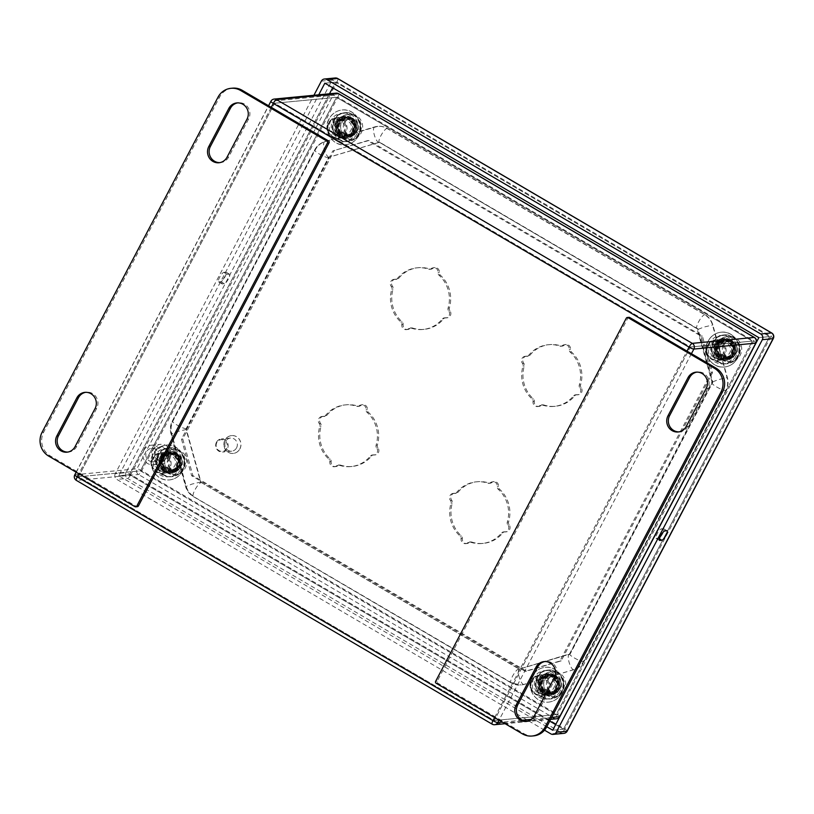 <?xml version="1.0" encoding="UTF-8"?>
<svg xmlns="http://www.w3.org/2000/svg" width="814" height="814" viewBox="0 0 814 814"><rect width="100%" height="100%" fill="white"/><g stroke="black" fill="none" stroke-linecap="round" stroke-linejoin="round"><path stroke-width="0.61" stroke-dasharray="4.07 3.05" d="M201.414 482.61L519.078 668.864A1.048 0.997 -95.5 0 0 519.831 668.955L569.719 654.181A1.048 0.997 -95.5 0 0 570.319 653.683L712.596 382.672A1.048 0.997 -95.5 0 0 712.677 381.878L698.137 329.334A1.048 0.997 -95.5 0 0 697.659 328.703L380.006 142.45A1.048 0.997 -95.5 0 0 379.243 142.358L329.355 157.133A1.048 0.997 -95.5 0 0 328.764 157.631L186.477 428.642A1.048 0.997 -95.5 0 0 186.396 429.436L200.936 481.98A1.048 0.997 -95.5 0 0 201.414 482.61L518.752 668.894A1.048 0.997 -95.5 0 0 519.515 668.986L569.393 654.212A1.048 0.997 -95.5 0 0 569.993 653.713L712.281 382.702A1.048 0.997 -95.5 0 0 712.362 381.908L697.822 329.365A1.048 0.997 -95.5 0 0 697.344 328.734L379.68 142.481A1.048 0.997 -95.5 0 0 378.917 142.389L329.039 157.163A1.048 0.997 -95.5 0 0 328.439 157.662L186.152 428.673A1.048 0.997 -95.5 0 0 186.07 429.466L200.61 482.01A1.048 0.997 -95.5 0 0 201.089 482.641A8.038 2.045 120.4 0 0 195.289 489.255A8.038 2.045 120.4 0 0 193.345 496.591A8.038 2.045 120.4 0 0 193.732 496.662L511.396 682.905A17.125 16.29 -95.5 0 0 520.868 685.022A17.125 16.29 -95.5 0 0 523.789 684.452L573.677 669.678A17.125 16.29 -95.5 0 0 583.404 661.579L725.691 390.567A17.125 16.29 -95.5 0 0 727.044 377.564L712.504 325.01A17.125 16.29 -95.5 0 0 704.7 314.713L387.037 128.47A17.125 16.29 -95.5 0 0 377.564 126.353A17.125 16.29 -95.5 0 0 374.644 126.923L324.755 141.697A17.125 16.29 -95.5 0 0 315.028 149.796L172.741 420.807A17.125 16.29 -95.5 0 0 171.388 433.821L185.928 486.365A17.125 16.29 -95.5 0 0 193.732 496.662L511.721 682.875A17.125 16.29 -95.5 0 0 521.184 684.991A17.125 16.29 -95.5 0 0 524.114 684.421L574.002 669.647A17.125 16.29 -95.5 0 0 583.73 661.548L726.007 390.537A17.125 16.29 -95.5 0 0 727.37 377.533L712.83 324.979A17.125 16.29 -95.5 0 0 705.026 314.682L387.362 128.439A17.125 16.29 -95.5 0 0 377.889 126.323A17.125 16.29 -95.5 0 0 374.959 126.892L325.081 141.667A17.125 16.29 -95.5 0 0 315.354 149.766L173.067 420.777A17.125 16.29 -95.5 0 0 171.713 433.791L186.253 486.334A17.125 16.29 -95.5 0 0 194.058 496.632M539.947 679.1A11.081 10.541 84.5 0 1 548.127 673.493A11.081 10.541 84.5 0 1 559.676 683.516A11.081 10.541 84.5 0 1 550.244 695.543A11.081 10.541 84.5 0 1 540.394 690.547A11.081 10.541 84.5 0 1 539.947 679.1M161.365 456.735A11.081 10.541 84.5 0 1 169.556 451.129A11.081 10.541 84.5 0 1 181.105 461.151A11.081 10.541 84.5 0 1 171.662 473.188A11.081 10.541 84.5 0 1 161.823 468.182A11.081 10.541 84.5 0 1 161.365 456.735M181.481 439.122L191.616 475.752L525.152 671.306L559.92 661.009L711.243 372.802L701.108 336.172L367.562 140.619L332.794 150.916L334.086 150.793L182.763 439L192.898 475.63L526.444 671.184L561.212 660.887L712.525 372.67L702.39 336.05L368.854 140.496L332.794 150.916L181.481 439.122L182.774 439M336.864 121.744A11.081 10.541 84.5 0 1 345.055 116.127A11.081 10.541 84.5 0 1 356.593 126.15A11.081 10.541 84.5 0 1 347.161 138.187A11.081 10.541 84.5 0 1 337.322 133.181A11.081 10.541 84.5 0 1 336.864 121.744M715.893 343.966A11.081 10.541 84.5 0 1 724.073 338.359A11.081 10.541 84.5 0 1 735.622 348.382A11.081 10.541 84.5 0 1 726.19 360.409A11.081 10.541 84.5 0 1 716.34 355.413A11.081 10.541 84.5 0 1 715.893 343.966M533.719 735.866A17.47 16.616 84.5 0 1 524.063 733.709L437.759 683.109A1.394 1.333 84.5 0 1 437.23 681.206L627.899 318.04A1.394 1.333 84.5 0 1 628.927 317.338M137.352 506.695A1.394 1.333 84.5 0 1 136.579 506.522L134.971 506.674M271.235 107.336L79.284 472.934L136.579 506.522M494.607 717.541L686.996 351.099M714.6 344.088A11.081 10.541 -95.5 0 0 715.058 355.535A11.081 10.541 -95.5 0 0 724.908 360.541A11.081 10.541 -95.5 0 0 734.34 348.504A11.081 10.541 -95.5 0 0 722.791 338.482A11.081 10.541 -95.5 0 0 714.6 344.088M335.582 121.866A11.081 10.541 -95.5 0 0 336.029 133.303A11.081 10.541 -95.5 0 0 345.879 138.309A11.081 10.541 -95.5 0 0 355.311 126.282A11.081 10.541 -95.5 0 0 343.762 116.249A11.081 10.541 -95.5 0 0 335.582 121.866M191.616 475.752L192.898 475.63L191.616 475.752M525.152 671.306L526.444 671.184M559.92 661.009L561.212 660.887M711.243 372.792L712.525 372.67L711.243 372.792M701.108 336.172L702.39 336.05L701.108 336.172M367.562 140.619L368.854 140.496M160.083 456.868A11.081 10.541 -95.5 0 0 160.531 468.304A11.081 10.541 -95.5 0 0 170.38 473.31A11.081 10.541 -95.5 0 0 179.813 461.273A11.081 10.541 -95.5 0 0 168.264 451.251A11.081 10.541 -95.5 0 0 160.083 456.868M538.654 679.222A11.081 10.541 -95.5 0 0 539.112 690.669A11.081 10.541 -95.5 0 0 548.951 695.665A11.081 10.541 -95.5 0 0 558.384 683.638A11.081 10.541 -95.5 0 0 546.845 673.616A11.081 10.541 -95.5 0 0 538.654 679.222M143.925 450.193A9.788 9.31 84.5 0 1 159.859 449.654A9.788 9.31 84.5 0 1 153.022 464.713A9.788 9.31 84.5 0 1 143.925 450.193M169.709 458.852A9.788 9.31 84.5 0 1 153.785 459.391A9.788 9.31 84.5 0 1 153.388 449.287A9.788 9.31 -95.5 0 1 169.312 448.748A9.788 9.31 -95.5 0 1 169.709 458.852M155.423 450.478A7.336 6.98 -95.5 0 0 158.191 460.47A7.336 6.98 -95.5 0 0 167.674 457.661A7.336 6.98 -95.5 0 0 164.906 447.669A7.336 6.98 -95.5 0 0 155.423 450.478M166.87 457.336A6.644 6.319 -95.5 0 0 160.704 447.476A6.644 6.319 -95.5 0 0 156.064 457.702A6.644 6.319 -95.5 0 0 166.87 457.336M157.682 458.221A6.644 6.319 84.5 0 1 146.876 458.577A6.644 6.319 84.5 0 1 151.506 448.361A6.644 6.319 84.5 0 1 157.682 458.221M219.749 162.637A10.918 10.389 -95.5 0 0 220.563 162.597A10.918 10.389 -95.5 0 0 228.632 157.061L248.626 118.986A10.918 10.389 -95.5 0 0 248.178 107.702A10.918 10.389 -95.5 0 0 238.471 102.768A10.918 10.389 -95.5 0 0 237.668 102.879M67.796 452.075A10.918 10.389 -95.5 0 0 68.61 452.035A10.918 10.389 -95.5 0 0 76.679 446.499L96.673 408.414A10.918 10.389 -95.5 0 0 96.225 397.14A10.918 10.389 -95.5 0 0 86.518 392.206A10.918 10.389 -95.5 0 0 85.714 392.307M232.56 88.166A17.47 16.616 84.5 0 0 219.648 97.008L43.702 432.142A17.47 16.616 84.5 0 0 50.275 455.921L79.284 472.934L78.846 473.779M678.957 431.878A10.918 10.389 -95.5 0 0 679.761 431.827A10.918 10.389 -95.5 0 0 687.83 426.302L707.834 388.217A10.918 10.389 -95.5 0 0 707.386 376.933A10.918 10.389 -95.5 0 0 697.679 371.998A10.918 10.389 -95.5 0 0 696.876 372.11M527.004 721.306A10.918 10.389 -95.5 0 0 527.808 721.265A10.918 10.389 -95.5 0 0 535.877 715.73L555.87 677.655A10.918 10.389 -95.5 0 0 555.433 666.371A10.918 10.389 -95.5 0 0 545.716 661.436A10.918 10.389 -95.5 0 0 544.922 661.548M239.845 448.88A8.944 8.506 -95.5 0 0 231.522 435.602A8.944 8.506 -95.5 0 0 225.275 449.369A8.944 8.506 -95.5 0 0 239.845 448.88M172.141 449.389A12.648 12.037 -95.5 0 1 183.384 455.107A12.648 12.037 -95.5 0 1 183.893 468.172A12.648 12.037 84.5 0 1 174.552 474.582A12.648 12.037 84.5 0 1 163.299 468.864A12.648 12.037 84.5 0 1 162.79 455.799A12.648 12.037 -95.5 0 1 172.141 449.389L173.484 449.267A12.648 12.037 -95.5 0 0 164.133 455.667A12.648 12.037 84.5 0 0 164.652 468.742A12.648 12.037 84.5 0 0 175.895 474.45A12.648 12.037 84.5 0 0 185.236 468.05A12.648 12.037 -95.5 0 0 184.727 454.975A12.648 12.037 -95.5 0 0 173.484 449.267M551.159 671.621A12.648 12.037 -95.5 0 1 562.403 677.329A12.648 12.037 -95.5 0 1 562.922 690.404A12.648 12.037 84.5 0 1 553.571 696.804A12.648 12.037 84.5 0 1 542.327 691.096A12.648 12.037 84.5 0 1 541.809 678.021A12.648 12.037 -95.5 0 1 551.159 671.621L552.503 671.489A12.648 12.037 -95.5 0 0 543.152 677.899A12.648 12.037 84.5 0 0 543.671 690.964A12.648 12.037 84.5 0 0 554.914 696.682A12.648 12.037 84.5 0 0 564.265 690.272A12.648 12.037 -95.5 0 0 563.746 677.207A12.648 12.037 -95.5 0 0 552.503 671.489M727.106 336.487A12.648 12.037 -95.5 0 1 738.359 342.195A12.648 12.037 -95.5 0 1 738.868 355.27A12.648 12.037 84.5 0 1 729.527 361.67A12.648 12.037 84.5 0 1 718.274 355.962A12.648 12.037 84.5 0 1 717.765 342.887A12.648 12.037 -95.5 0 1 727.106 336.487L728.459 336.355A12.648 12.037 -95.5 0 0 719.108 342.765A12.648 12.037 84.5 0 0 719.617 355.83A12.648 12.037 84.5 0 0 730.87 361.548A12.648 12.037 84.5 0 0 740.211 355.138A12.648 12.037 -95.5 0 0 739.702 342.073A12.648 12.037 -95.5 0 0 728.459 336.355M348.087 114.255A12.648 12.037 -95.5 0 1 359.33 119.973A12.648 12.037 -95.5 0 1 359.849 133.038A12.648 12.037 84.5 0 1 350.498 139.448A12.648 12.037 84.5 0 1 339.255 133.73A12.648 12.037 84.5 0 1 338.736 120.665A12.648 12.037 -95.5 0 1 348.087 114.255L349.43 114.133A12.648 12.037 -95.5 0 0 340.079 120.533A12.648 12.037 84.5 0 0 340.598 133.608A12.648 12.037 84.5 0 0 351.841 139.316A12.648 12.037 84.5 0 0 361.192 132.916A12.648 12.037 -95.5 0 0 360.673 119.851A12.648 12.037 -95.5 0 0 349.43 114.133M581.064 387.586A2.798 2.656 84.5 0 1 580.555 384.941A30.963 29.446 -95.5 0 0 571.438 351.994A2.798 2.656 84.5 0 1 570.512 349.471A4.365 4.151 -95.5 0 0 563.705 345.472A2.798 2.656 84.5 0 1 561.182 345.991A30.963 29.446 -95.5 0 0 549.47 344.627A30.963 29.446 -95.5 0 0 529.914 355.25A2.798 2.656 84.5 0 1 527.513 356.186A4.365 4.151 -95.5 0 0 523.778 363.309A2.798 2.656 84.5 0 1 524.287 365.964A30.963 29.446 -95.5 0 0 533.404 398.901A2.798 2.656 84.5 0 1 534.32 401.434A4.365 4.151 -95.5 0 0 541.137 405.433A2.798 2.656 84.5 0 1 543.65 404.914A30.963 29.446 -95.5 0 0 555.372 406.278A30.963 29.446 -95.5 0 0 574.928 395.655A2.798 2.656 84.5 0 1 577.33 394.709A4.365 4.151 -95.5 0 0 581.064 387.586L579.782 387.708A2.798 2.656 84.5 0 1 579.263 385.063A30.963 29.446 -95.5 0 0 570.146 352.116A2.798 2.656 84.5 0 1 569.23 349.593A4.365 4.151 -95.5 0 0 562.413 345.594A2.798 2.656 84.5 0 1 559.9 346.113A30.963 29.446 -95.5 0 0 548.178 344.749A30.963 29.446 -95.5 0 0 528.622 355.372A2.798 2.656 84.5 0 1 526.231 356.318A4.365 4.151 -95.5 0 0 522.486 363.431A2.798 2.656 84.5 0 1 523.005 366.086A30.963 29.446 -95.5 0 0 532.122 399.023A2.798 2.656 84.5 0 1 533.038 401.556A4.365 4.151 -95.5 0 0 539.855 405.555A2.798 2.656 84.5 0 1 542.368 405.036A30.963 29.446 -95.5 0 0 554.09 406.4A30.963 29.446 -95.5 0 0 573.636 395.777A2.798 2.656 84.5 0 1 576.037 394.831A4.365 4.151 -95.5 0 0 579.782 387.708M509.086 524.694A2.798 2.656 84.5 0 1 508.567 522.039A30.963 29.446 -95.5 0 0 499.46 489.102A2.798 2.656 84.5 0 1 498.534 486.569A4.365 4.151 -95.5 0 0 491.727 482.57A2.798 2.656 84.5 0 1 489.204 483.089A30.963 29.446 -95.5 0 0 477.492 481.725A30.963 29.446 -95.5 0 0 457.936 492.348A2.798 2.656 84.5 0 1 455.535 493.294A4.365 4.151 -95.5 0 0 451.801 500.407A2.798 2.656 84.5 0 1 452.309 503.062A30.963 29.446 -95.5 0 0 461.426 535.999A2.798 2.656 84.5 0 1 462.342 538.532A4.365 4.151 -95.5 0 0 469.159 542.531A2.798 2.656 84.5 0 1 471.672 542.012A30.963 29.446 -95.5 0 0 483.394 543.376A30.963 29.446 -95.5 0 0 502.95 532.753A2.798 2.656 84.5 0 1 505.352 531.807A4.365 4.151 -95.5 0 0 509.086 524.694L507.804 524.816A2.798 2.656 84.5 0 1 507.285 522.161A30.963 29.446 -95.5 0 0 498.168 489.224A2.798 2.656 84.5 0 1 497.252 486.691A4.365 4.151 -95.5 0 0 490.435 482.692A2.798 2.656 84.5 0 1 487.922 483.211A30.963 29.446 -95.5 0 0 476.2 481.847A30.963 29.446 -95.5 0 0 456.644 492.47A2.798 2.656 84.5 0 1 454.243 493.416A4.365 4.151 -95.5 0 0 450.508 500.539A2.798 2.656 84.5 0 1 451.027 503.184A30.963 29.446 -95.5 0 0 460.144 536.131A2.798 2.656 84.5 0 1 461.06 538.654A4.365 4.151 -95.5 0 0 467.867 542.653A2.798 2.656 84.5 0 1 470.39 542.134A30.963 29.446 -95.5 0 0 482.102 543.498A30.963 29.446 -95.5 0 0 501.658 532.875A2.798 2.656 84.5 0 1 504.059 531.929A4.365 4.151 -95.5 0 0 507.804 524.816M377.889 447.761A2.798 2.656 84.5 0 1 377.37 445.116A30.963 29.446 -95.5 0 0 368.254 412.179A2.798 2.656 84.5 0 1 367.338 409.646A4.365 4.151 -95.5 0 0 360.521 405.647A2.798 2.656 84.5 0 1 358.007 406.166A30.963 29.446 -95.5 0 0 346.286 404.802A30.963 29.446 -95.5 0 0 326.729 415.425A2.798 2.656 84.5 0 1 324.328 416.371A4.365 4.151 -95.5 0 0 320.594 423.483A2.798 2.656 84.5 0 1 321.113 426.139A30.963 29.446 -95.5 0 0 330.23 459.076A2.798 2.656 84.5 0 1 331.145 461.609A4.365 4.151 -95.5 0 0 337.952 465.608A2.798 2.656 84.5 0 1 340.476 465.089A30.963 29.446 -95.5 0 0 352.187 466.453A30.963 29.446 -95.5 0 0 371.744 455.83A2.798 2.656 84.5 0 1 374.145 454.884A4.365 4.151 -95.5 0 0 377.889 447.761L376.597 447.893A2.798 2.656 84.5 0 1 376.088 445.238A30.963 29.446 -95.5 0 0 366.972 412.301A2.798 2.656 84.5 0 1 366.046 409.768A4.365 4.151 -95.5 0 0 359.239 405.769A2.798 2.656 84.5 0 1 356.715 406.288A30.963 29.446 -95.5 0 0 345.004 404.924A30.963 29.446 -95.5 0 0 325.447 415.547A2.798 2.656 84.5 0 1 323.046 416.493A4.365 4.151 -95.5 0 0 319.312 423.606A2.798 2.656 84.5 0 1 319.821 426.261A30.963 29.446 -95.5 0 0 328.937 459.198A2.798 2.656 84.5 0 1 329.853 461.731A4.365 4.151 -95.5 0 0 336.67 465.73A2.798 2.656 84.5 0 1 339.184 465.211A30.963 29.446 -95.5 0 0 350.905 466.575A30.963 29.446 -95.5 0 0 370.462 455.952A2.798 2.656 84.5 0 1 372.863 455.006A4.365 4.151 -95.5 0 0 376.597 447.893M449.867 310.663A2.798 2.656 84.5 0 1 449.348 308.018A30.963 29.446 -95.5 0 0 440.232 275.071A2.798 2.656 84.5 0 1 439.316 272.548A4.365 4.151 -95.5 0 0 432.499 268.549A2.798 2.656 84.5 0 1 429.985 269.068A30.963 29.446 -95.5 0 0 418.264 267.704A30.963 29.446 -95.5 0 0 398.707 278.327A2.798 2.656 84.5 0 1 396.316 279.263A4.365 4.151 -95.5 0 0 392.572 286.386A2.798 2.656 84.5 0 1 393.091 289.041A30.963 29.446 -95.5 0 0 402.208 321.978A2.798 2.656 84.5 0 1 403.123 324.511A4.365 4.151 -95.5 0 0 409.941 328.5A2.798 2.656 84.5 0 1 412.454 327.991A30.963 29.446 -95.5 0 0 424.175 329.355A30.963 29.446 -95.5 0 0 443.722 318.722A2.798 2.656 84.5 0 1 446.123 317.786A4.365 4.151 -95.5 0 0 449.867 310.663L448.575 310.785A2.798 2.656 84.5 0 1 448.066 308.14A30.963 29.446 -95.5 0 0 438.95 275.193A2.798 2.656 84.5 0 1 438.034 272.67A4.365 4.151 -95.5 0 0 431.217 268.671A2.798 2.656 84.5 0 1 428.703 269.19A30.963 29.446 -95.5 0 0 416.982 267.826A30.963 29.446 -95.5 0 0 397.425 278.449A2.798 2.656 84.5 0 1 395.024 279.385A4.365 4.151 -95.5 0 0 391.29 286.508A2.798 2.656 84.5 0 1 391.799 289.163A30.963 29.446 -95.5 0 0 400.915 322.1A2.798 2.656 84.5 0 1 401.831 324.633A4.365 4.151 -95.5 0 0 408.648 328.632A2.798 2.656 84.5 0 1 411.172 328.113A30.963 29.446 -95.5 0 0 422.883 329.477A30.963 29.446 -95.5 0 0 442.44 318.854A2.798 2.656 84.5 0 1 444.841 317.908A4.365 4.151 -95.5 0 0 448.575 310.785M544.515 730.168L116.829 479.405L127.574 478.378L561.568 732.824A4.192 1.068 120.4 0 0 564.774 729.049L130.779 474.603L336.884 82.031L770.878 336.477L564.774 729.049A4.192 0.733 27.7 0 1 567.195 731.125M321.347 81.125L332.102 80.098L125.997 472.669L115.252 473.697L313.929 95.269M115.252 473.697A4.192 3.989 -95.5 0 0 116.829 479.405M118.732 475.742L129.487 474.735L549.735 721.123L129.497 474.725L118.732 475.742L318.732 94.811M546.784 726.729L118.742 475.763M218.824 281.888L220.838 281.695A5.464 1.394 120.4 0 0 224.786 277.208A5.464 1.394 120.4 0 0 226.099 272.222A5.464 1.394 120.4 0 0 225.834 272.171L223.819 272.364A5.464 1.394 120.4 0 0 219.872 276.852A5.464 1.394 120.4 0 0 218.559 281.837A5.464 1.394 120.4 0 0 218.824 281.888L222.314 283.933L224.328 283.74A5.464 1.394 120.4 0 0 228.276 279.253A5.464 1.394 120.4 0 0 229.589 274.267A5.464 1.394 120.4 0 0 229.324 274.216L227.31 274.41A5.464 1.394 120.4 0 0 223.362 278.897A5.464 1.394 120.4 0 0 222.049 283.882A5.464 1.394 120.4 0 0 222.314 283.933M660.154 536.813A5.464 1.394 -59.6 0 1 658.333 538.196L656.318 538.39A5.464 1.394 -59.6 0 1 656.053 538.339A5.464 1.394 -59.6 0 1 657.376 533.363A5.464 1.394 -59.6 0 1 661.314 528.876L663.339 528.683A5.464 1.394 -59.6 0 1 663.593 528.734A5.464 1.394 -59.6 0 1 662.993 532.305M236.569 447.842A6.573 6.247 -95.5 0 0 230.464 438.085A6.573 6.247 -95.5 0 0 225.875 448.199A6.573 6.247 -95.5 0 0 236.569 447.842M343.752 135.083A9.3 8.842 -95.5 0 0 356.807 126.139A9.3 8.842 -95.5 0 0 339.336 125.041A9.3 8.842 -95.5 0 0 343.752 135.083M167.796 470.217A9.3 8.842 -95.5 0 0 180.85 461.273A9.3 8.842 -95.5 0 0 163.39 460.175A9.3 8.842 -95.5 0 0 167.796 470.217M546.825 692.439A9.3 8.842 -95.5 0 0 559.879 683.495A9.3 8.842 -95.5 0 0 542.409 682.397A9.3 8.842 -95.5 0 0 546.825 692.439M722.771 357.305A9.3 8.842 -95.5 0 0 735.825 348.361A9.3 8.842 -95.5 0 0 718.355 347.263A9.3 8.842 -95.5 0 0 722.771 357.305M724.063 357.183A9.3 8.842 -95.5 0 0 737.118 348.239A9.3 8.842 -95.5 0 0 719.647 347.14A9.3 8.842 -95.5 0 0 724.063 357.183M548.107 692.317A9.3 8.842 -95.5 0 0 561.172 683.373A9.3 8.842 -95.5 0 0 543.701 682.274A9.3 8.842 -95.5 0 0 548.107 692.317M169.088 470.095A9.3 8.842 -95.5 0 0 182.143 461.151A9.3 8.842 -95.5 0 0 164.672 460.052A9.3 8.842 -95.5 0 0 169.088 470.095M345.034 134.961A9.3 8.842 -95.5 0 0 358.089 126.017A9.3 8.842 -95.5 0 0 340.618 124.918A9.3 8.842 -95.5 0 0 345.034 134.961M356.868 131.298A9.086 8.639 84.5 0 1 342.084 131.797A9.086 8.639 84.5 0 1 341.707 122.405A9.086 8.639 -95.5 0 1 356.501 121.917A9.086 8.639 -95.5 0 1 356.868 131.298M344.22 122.965A7.692 7.316 84.5 0 1 356.736 122.548A7.692 7.316 84.5 0 1 351.363 134.381A7.692 7.316 84.5 0 1 344.22 122.965M344.302 135.846L344.139 136.162A9.432 8.974 84.5 0 0 352.564 120.116L352.401 120.431A9.086 8.639 -95.5 0 1 354.182 131.553A9.086 8.639 84.5 0 1 344.302 135.846L346.622 135.623A9.086 8.639 84.5 0 1 343.121 133.567L340.812 133.791A9.086 8.639 84.5 0 1 339.021 122.67A9.086 8.639 -95.5 0 1 345.736 118.071L348.423 117.806M340.812 133.791L340.985 132.58L343.783 132.316L343.121 133.567M340.639 133.242A8.425 8.008 -95.5 0 1 348.107 119.017L348.891 118.081A9.432 8.974 -95.5 0 0 340.476 134.127M348.891 118.081L351.21 118.152L350.549 119.414A7.692 7.316 84.5 0 1 354.049 121.469L354.711 120.207L352.401 120.431M348.107 119.017L347.751 119.689L350.549 119.414M352.564 120.116L351.251 121.734L354.049 121.469M340.639 134.107A9.432 8.974 84.5 0 1 349.064 118.071M348.901 118.376A9.086 8.639 -95.5 0 0 345.736 118.071M351.251 121.734A7.692 7.316 84.5 0 1 344.485 134.636L343.966 136.172A9.432 8.974 -95.5 0 0 352.391 120.136M344.139 135.297A8.425 8.008 -95.5 0 0 351.607 121.072M344.485 134.636L347.283 134.361L346.622 135.623M351.21 118.152A9.086 8.639 84.5 0 1 354.711 120.207M347.283 134.361A7.692 7.316 84.5 0 1 343.783 132.316M340.985 132.58A7.692 7.316 84.5 0 1 347.751 119.689M354.955 131.685A9.432 8.974 84.5 0 1 342.765 135.287A9.432 8.974 84.5 0 1 346.184 117.674A9.432 8.974 84.5 0 1 354.955 131.685M342.206 133.028A6.644 6.319 84.5 0 1 344.617 120.635A6.644 6.319 84.5 0 1 351.445 128.622A6.644 6.319 84.5 0 1 342.206 133.028M335.755 133.649A6.644 6.319 84.5 0 1 338.166 121.245A6.644 6.319 84.5 0 1 344.994 129.243A6.644 6.319 84.5 0 1 335.755 133.649M334.656 120.004A14.499 13.797 84.5 0 1 345.37 112.658A14.499 13.797 84.5 0 1 353.388 114.459A14.499 13.797 84.5 0 1 358.852 134.188A14.499 13.797 84.5 0 1 348.138 141.534A14.499 13.797 84.5 0 1 340.12 139.743A14.499 13.797 84.5 0 1 334.656 120.004M352.747 114.52A14.499 13.797 84.5 0 1 359.635 130.189A14.499 13.797 84.5 0 1 347.486 141.595A14.499 13.797 84.5 0 1 339.469 139.805A14.499 13.797 84.5 0 1 332.58 124.135A14.499 13.797 84.5 0 1 344.729 112.719A14.499 13.797 84.5 0 1 352.747 114.52M349.532 118.264A10.348 9.839 84.5 0 1 354.446 129.446A10.348 9.839 84.5 0 1 345.787 137.586A10.348 9.839 84.5 0 1 340.059 136.304A10.348 9.839 84.5 0 1 335.154 125.122A10.348 9.839 84.5 0 1 343.813 116.982A10.348 9.839 84.5 0 1 349.532 118.264M351.394 132.54A10.348 9.839 84.5 0 1 343.752 137.78A10.348 9.839 84.5 0 1 334.554 133.099A10.348 9.839 84.5 0 1 334.137 122.415A10.348 9.839 84.5 0 1 341.778 117.185A10.348 9.839 84.5 0 1 350.976 121.856A10.348 9.839 84.5 0 1 351.394 132.54M735.897 353.52A9.086 8.639 84.5 0 1 721.102 354.019A9.086 8.639 84.5 0 1 720.736 344.637A9.086 8.639 -95.5 0 1 735.53 344.139A9.086 8.639 -95.5 0 1 735.897 353.52M723.249 345.187A7.692 7.316 84.5 0 1 735.764 344.77A7.692 7.316 84.5 0 1 730.392 356.603A7.692 7.316 84.5 0 1 723.249 345.187M723.331 358.068L723.168 358.384A9.432 8.974 -95.5 0 0 731.593 342.338L731.42 342.653A9.086 8.639 -95.5 0 1 733.211 353.785A9.086 8.639 84.5 0 1 723.331 358.068L725.64 357.845A9.086 8.639 84.5 0 1 722.14 355.799L719.83 356.023A9.086 8.639 84.5 0 1 718.05 344.892A9.086 8.639 -95.5 0 1 724.765 340.293L727.451 340.038M733.984 353.907A9.432 8.974 84.5 0 1 721.794 357.519A9.432 8.974 84.5 0 1 725.213 339.896A9.432 8.974 84.5 0 1 733.984 353.907M723.168 358.384L722.995 358.404A9.432 8.974 84.5 0 0 731.42 342.358L731.593 342.338M721.235 355.26A6.644 6.319 84.5 0 1 723.636 342.857A6.644 6.319 84.5 0 1 730.463 350.854A6.644 6.319 84.5 0 1 721.235 355.26M714.784 355.871A6.644 6.319 84.5 0 1 717.195 343.477A6.644 6.319 84.5 0 1 724.012 351.465A6.644 6.319 84.5 0 1 714.784 355.871M728.092 340.293A9.432 8.974 -95.5 0 0 719.668 356.329L719.495 356.349A9.432 8.974 84.5 0 1 727.919 340.303L730.239 340.384L729.578 341.646A7.692 7.316 84.5 0 1 733.078 343.691L733.74 342.429L731.42 342.653M713.675 342.226A14.499 13.797 84.5 0 1 724.399 334.88A14.499 13.797 84.5 0 1 732.417 336.681A14.499 13.797 84.5 0 1 737.881 356.42A14.499 13.797 84.5 0 1 727.167 363.756A14.499 13.797 84.5 0 1 719.138 361.965A14.499 13.797 84.5 0 1 713.675 342.226M731.776 336.742A14.499 13.797 84.5 0 1 738.654 352.411A14.499 13.797 84.5 0 1 726.515 363.817A14.499 13.797 84.5 0 1 718.497 362.027A14.499 13.797 84.5 0 1 711.609 346.357A14.499 13.797 84.5 0 1 723.748 334.951A14.499 13.797 84.5 0 1 731.776 336.742M728.561 340.496A10.348 9.839 84.5 0 1 733.465 351.668A10.348 9.839 84.5 0 1 724.806 359.808A10.348 9.839 84.5 0 1 719.088 358.526A10.348 9.839 84.5 0 1 714.173 347.354A10.348 9.839 84.5 0 1 722.832 339.214A10.348 9.839 84.5 0 1 728.561 340.496M730.423 354.762A10.348 9.839 84.5 0 1 722.781 360.002A10.348 9.839 84.5 0 1 713.583 355.331A10.348 9.839 84.5 0 1 713.156 344.648A10.348 9.839 84.5 0 1 720.807 339.407A10.348 9.839 84.5 0 1 729.995 344.078A10.348 9.839 84.5 0 1 730.423 354.762M730.626 343.294L730.28 343.956A7.692 7.316 84.5 0 1 723.504 356.858L723.158 357.519A8.425 8.008 -95.5 0 0 730.626 343.294L731.42 342.358M730.28 343.956L733.078 343.691M723.158 357.519L722.995 358.404M723.504 356.858L726.302 356.593L725.64 357.845M719.495 356.349L719.657 355.464A8.425 8.008 -95.5 0 1 727.126 341.249L727.919 340.303M719.657 355.464L720.014 354.802L722.801 354.538L722.14 355.799M727.126 341.249L726.78 341.911L729.578 341.646M727.93 340.608A9.086 8.639 -95.5 0 0 724.765 340.293M730.239 340.384A9.086 8.639 84.5 0 1 733.74 342.429M726.302 356.593A7.692 7.316 84.5 0 1 722.801 354.538M720.014 354.802A7.692 7.316 84.5 0 1 726.78 341.911M559.951 688.654A9.086 8.639 84.5 0 1 545.156 689.153A9.086 8.639 84.5 0 1 544.79 679.771A9.086 8.639 -95.5 0 1 559.574 679.273A9.086 8.639 -95.5 0 1 559.951 688.654M547.293 680.321A7.692 7.316 84.5 0 1 559.808 679.904A7.692 7.316 84.5 0 1 554.446 691.737A7.692 7.316 84.5 0 1 547.293 680.321M547.384 693.202L547.222 693.518A9.432 8.974 84.5 0 0 555.636 677.472L555.474 677.787A9.086 8.639 -95.5 0 1 557.264 688.919A9.086 8.639 84.5 0 1 547.384 693.202L549.694 692.979A9.086 8.639 84.5 0 1 546.194 690.933L543.884 691.157A9.086 8.639 84.5 0 1 542.104 680.026A9.086 8.639 -95.5 0 1 548.809 675.427L551.505 675.172M543.884 691.157L544.057 689.936L546.855 689.672L546.194 690.933M543.711 690.598A8.425 8.008 -95.5 0 1 551.18 676.383L551.973 675.437A9.432 8.974 -95.5 0 0 543.549 691.483M551.973 675.437L554.283 675.518L553.632 676.78A7.692 7.316 84.5 0 1 557.122 678.825L557.783 677.563L555.474 677.787M551.18 676.383L550.834 677.044L553.632 676.78M555.636 677.472L554.334 679.09L557.122 678.825M543.721 691.462A9.432 8.974 84.5 0 1 552.136 675.427M551.973 675.742A9.086 8.639 -95.5 0 0 548.809 675.427M554.334 679.09A7.692 7.316 84.5 0 1 547.557 691.992L547.049 693.528A9.432 8.974 -95.5 0 0 555.463 677.492M547.212 692.653A8.425 8.008 -95.5 0 0 554.68 678.428M547.557 691.992L550.356 691.727L549.694 692.979M554.283 675.518A9.086 8.639 84.5 0 1 557.783 677.563M550.356 691.727A7.692 7.316 84.5 0 1 546.855 689.672M544.057 689.936A7.692 7.316 84.5 0 1 550.834 677.044M558.038 689.041A9.432 8.974 84.5 0 1 545.848 692.653A9.432 8.974 84.5 0 1 549.267 675.03A9.432 8.974 84.5 0 1 558.038 689.041M545.288 690.384A6.644 6.319 84.5 0 1 547.69 677.991A6.644 6.319 84.5 0 1 554.517 685.988A6.644 6.319 84.5 0 1 545.288 690.384M538.837 691.005A6.644 6.319 84.5 0 1 541.239 678.611A6.644 6.319 84.5 0 1 548.066 686.599A6.644 6.319 84.5 0 1 538.837 691.005M537.728 677.36A14.499 13.797 84.5 0 1 548.443 670.014A14.499 13.797 84.5 0 1 556.471 671.815A14.499 13.797 84.5 0 1 561.925 691.554A14.499 13.797 84.5 0 1 551.21 698.89A14.499 13.797 84.5 0 1 543.192 697.099A14.499 13.797 84.5 0 1 537.728 677.36M555.82 671.876A14.499 13.797 84.5 0 1 562.708 687.545A14.499 13.797 84.5 0 1 550.569 698.951A14.499 13.797 84.5 0 1 542.551 697.16A14.499 13.797 84.5 0 1 535.663 681.491A14.499 13.797 84.5 0 1 547.802 670.085A14.499 13.797 84.5 0 1 555.82 671.876M552.604 675.63A10.348 9.839 84.5 0 1 557.519 686.802A10.348 9.839 84.5 0 1 548.86 694.942A10.348 9.839 84.5 0 1 543.141 693.66A10.348 9.839 84.5 0 1 538.227 682.488A10.348 9.839 84.5 0 1 546.886 674.348A10.348 9.839 84.5 0 1 552.604 675.63M554.466 689.896A10.348 9.839 84.5 0 1 546.825 695.136A10.348 9.839 84.5 0 1 537.637 690.465A10.348 9.839 84.5 0 1 537.209 679.782A10.348 9.839 84.5 0 1 544.851 674.541A10.348 9.839 84.5 0 1 554.049 679.212A10.348 9.839 84.5 0 1 554.466 689.896M180.922 466.432A9.086 8.639 84.5 0 1 166.127 466.931A9.086 8.639 84.5 0 1 165.761 457.539A9.086 8.639 -95.5 0 1 180.555 457.051A9.086 8.639 -95.5 0 1 180.922 466.432M168.274 458.099A7.692 7.316 84.5 0 1 180.789 457.682A7.692 7.316 84.5 0 1 175.417 469.515A7.692 7.316 84.5 0 1 168.274 458.099M168.356 470.98L168.193 471.296A9.432 8.974 -95.5 0 0 176.618 455.25L176.455 455.565A9.086 8.639 -95.5 0 1 178.235 466.687A9.086 8.639 84.5 0 1 168.356 470.98L170.665 470.757A9.086 8.639 84.5 0 1 167.165 468.701L164.855 468.925A9.086 8.639 84.5 0 1 163.075 457.804A9.086 8.639 -95.5 0 1 169.79 453.205L172.476 452.94M179.009 466.819A9.432 8.974 84.5 0 1 166.819 470.421A9.432 8.974 84.5 0 1 170.238 452.808A9.432 8.974 84.5 0 1 179.009 466.819M168.193 471.296L168.02 471.306A9.432 8.974 84.5 0 0 176.445 455.27L176.618 455.25M166.26 468.162A6.644 6.319 84.5 0 1 168.671 455.769A6.644 6.319 84.5 0 1 175.488 463.756A6.644 6.319 84.5 0 1 166.26 468.162M159.809 468.783A6.644 6.319 84.5 0 1 162.22 456.379A6.644 6.319 84.5 0 1 169.037 464.377A6.644 6.319 84.5 0 1 159.809 468.783M172.944 453.215L173.117 453.195A9.432 8.974 -95.5 0 0 164.693 469.24L164.52 469.261A9.432 8.974 84.5 0 1 172.944 453.215L172.151 454.151A8.425 8.008 -95.5 0 0 164.693 468.376L164.52 469.261M158.71 455.138A14.499 13.797 84.5 0 1 169.424 447.792A14.499 13.797 84.5 0 1 177.442 449.582A14.499 13.797 84.5 0 1 182.906 469.322A14.499 13.797 84.5 0 1 172.192 476.668A14.499 13.797 84.5 0 1 164.163 474.877A14.499 13.797 84.5 0 1 158.71 455.138M176.801 449.654A14.499 13.797 84.5 0 1 183.679 465.323A14.499 13.797 84.5 0 1 171.54 476.729A14.499 13.797 84.5 0 1 163.522 474.938A14.499 13.797 84.5 0 1 156.634 459.269A14.499 13.797 84.5 0 1 168.773 447.853A14.499 13.797 84.5 0 1 176.801 449.654M173.585 453.398A10.348 9.839 84.5 0 1 178.49 464.58A10.348 9.839 84.5 0 1 169.831 472.72A10.348 9.839 84.5 0 1 164.113 471.438A10.348 9.839 84.5 0 1 159.198 460.256A10.348 9.839 84.5 0 1 167.857 452.116A10.348 9.839 84.5 0 1 173.585 453.398M175.448 467.674A10.348 9.839 84.5 0 1 167.806 472.914A10.348 9.839 84.5 0 1 158.608 468.233A10.348 9.839 84.5 0 1 158.191 457.549A10.348 9.839 84.5 0 1 165.832 452.319A10.348 9.839 84.5 0 1 175.02 456.99A10.348 9.839 84.5 0 1 175.448 467.674M175.651 456.206L175.305 456.868A7.692 7.316 84.5 0 1 168.539 469.77L168.183 470.431A8.425 8.008 -95.5 0 0 175.651 456.206L176.445 455.27M176.455 455.565L178.765 455.341L178.103 456.603L175.305 456.868M168.183 470.431L168.02 471.306M168.539 469.77L171.327 469.495L170.665 470.757M164.693 468.376L165.038 467.714L167.826 467.45L167.165 468.701M173.117 453.195L175.264 453.286L174.603 454.548A7.692 7.316 84.5 0 1 178.103 456.603M172.151 454.151L171.805 454.823L174.603 454.548M172.955 453.51A9.086 8.639 -95.5 0 0 169.79 453.205M175.264 453.286A9.086 8.639 84.5 0 1 178.765 455.341M171.327 469.495A7.692 7.316 84.5 0 1 167.826 467.45M165.038 467.714A7.692 7.316 84.5 0 1 171.805 454.823M216.443 442.287A6.573 6.247 -95.5 0 0 222.558 452.045A6.573 6.247 -95.5 0 0 227.137 441.931A6.573 6.247 -95.5 0 0 216.443 442.287M216.809 442.653A5.871 5.586 -95.5 0 0 219.027 450.641A5.871 5.586 -95.5 0 0 226.607 448.392A5.871 5.586 -95.5 0 0 224.399 440.405A5.871 5.586 -95.5 0 0 216.809 442.653M231.614 435.592A8.944 8.506 84.5 0 0 225 440.12A8.944 8.506 -95.5 0 0 233.313 453.398A8.944 8.506 -95.5 0 0 239.927 448.87A8.944 8.506 84.5 0 0 231.614 435.592L231.522 435.602M569.719 654.181L569.393 654.212A8.038 2.442 73.5 0 0 569.251 654.242A8.038 2.442 73.5 0 0 569.128 662.413A8.038 2.442 73.5 0 0 573.677 669.678L574.002 669.647M570.319 653.683L569.993 653.713A8.038 1.404 27.7 0 0 569.576 653.907A8.038 1.404 27.7 0 0 575.122 658.394A8.038 1.404 27.7 0 0 583.404 661.579L583.73 661.548M712.596 382.672L712.281 382.702A8.038 1.404 27.7 0 0 711.863 382.906A8.038 1.404 27.7 0 0 717.409 387.383A8.038 1.404 27.7 0 0 725.691 390.567L726.007 390.537M712.677 381.878L718.386 379.629L727.37 377.533M698.137 329.334L703.845 327.086L712.83 324.979M697.659 328.703L697.344 328.734A8.038 2.045 -59.6 0 1 696.957 328.663A8.038 2.045 -59.6 0 1 698.89 321.327A8.038 2.045 -59.6 0 1 704.7 314.713L705.026 314.682M380.006 142.45L379.68 142.481A8.038 2.045 -59.6 0 1 379.293 142.409A8.038 2.045 -59.6 0 1 381.227 135.073A8.038 2.045 -59.6 0 1 387.037 128.47L387.362 128.439M379.243 142.358L378.917 142.389A8.038 2.442 -106.5 0 1 374.369 135.124A8.038 2.442 -106.5 0 1 374.501 126.943A8.038 2.442 -106.5 0 1 374.644 126.923L374.959 126.892M329.355 157.133L329.039 157.163A8.038 2.442 -106.5 0 1 324.491 149.898A8.038 2.442 -106.5 0 1 324.613 141.717A8.038 2.442 -106.5 0 1 324.755 141.697L325.081 141.667M328.764 157.631L328.439 157.662A8.038 1.404 -152.3 0 1 320.156 154.477A8.038 1.404 -152.3 0 1 314.621 149.99A8.038 1.404 -152.3 0 1 315.028 149.796L315.354 149.766M186.477 428.642L186.152 428.673A8.038 1.404 -152.3 0 1 177.869 425.488A8.038 1.404 -152.3 0 1 172.334 421.001A8.038 1.404 -152.3 0 1 172.741 420.807L173.067 420.777M186.396 429.436L177.421 431.542L171.713 433.791M200.936 481.98L191.962 484.086L186.253 486.334M519.078 668.864L518.752 668.894A8.038 2.045 120.4 0 0 512.942 675.498A8.038 2.045 120.4 0 0 511.009 682.834A8.038 2.045 120.4 0 0 511.396 682.905L511.721 682.875M519.831 668.955L519.515 668.986A8.038 2.442 73.5 0 0 519.373 669.016A8.038 2.442 73.5 0 0 519.24 677.187A8.038 2.442 73.5 0 0 523.789 684.452L524.114 684.421M336.131 93.142A4.192 3.989 -95.5 0 0 333.028 95.269L136.925 468.793A4.192 3.989 -95.5 0 0 138.502 474.501L554.263 718.263L492.338 724.195L76.577 480.423A4.192 3.989 84.5 0 1 75 474.725L271.103 101.201A4.192 3.989 84.5 0 1 274.206 99.074M559.9 716.554A4.192 0.733 27.7 0 0 557.478 714.478L141.717 470.716L337.82 97.192L753.581 340.964L557.478 714.478A4.192 1.068 120.4 0 1 554.263 718.263A4.192 3.989 -95.5 0 0 556.583 718.782M551.678 717.419L531.359 719.373M522.354 720.227L502.452 722.14M494.658 724.714A4.192 3.989 84.5 0 1 492.338 724.195M74.786 474.827A4.192 0.733 -152.3 0 1 75 474.725L136.925 468.793A4.192 0.733 -152.3 0 1 141.717 470.716A4.192 1.068 120.4 0 1 138.502 474.501L76.577 480.423A4.192 1.068 120.4 0 1 76.374 480.392M338.644 93.702A4.192 1.068 120.4 0 1 337.82 97.192A4.192 0.733 27.7 0 0 333.028 95.269L271.103 101.201A4.192 0.733 -152.3 0 0 270.889 101.302M691.432 353.693L499.043 720.136M756.003 343.03A4.192 0.733 -152.3 0 0 753.581 340.964A4.192 1.068 120.4 0 0 754.415 337.464M181.481 439.133L182.763 439M336.528 97.324L752.289 341.086L556.186 714.6L140.425 470.838L336.528 97.324L274.593 103.246L690.374 347.008L494.271 720.543L78.49 476.78L274.593 103.246L78.5 476.77L494.261 720.532L690.364 347.018L274.603 103.236L78.49 476.78L140.415 470.848L556.186 714.621L494.251 720.543L78.49 476.78L140.425 470.838L336.528 97.304L274.603 103.236L336.528 97.304L752.299 341.076L690.364 347.018L752.299 341.086L336.538 97.314M556.176 714.611L494.251 720.543L556.196 714.611L752.299 341.076L556.186 714.6M95.055 408.567L96.673 408.414M75.061 446.652L76.679 446.499M227.014 157.224L228.632 157.061M247.008 119.139L248.626 118.986M50.275 455.921L48.667 456.084M43.702 432.142L42.084 432.295M219.648 97.008L218.03 97.161M686.222 426.455L687.83 426.302M706.216 388.37L707.834 388.217M554.263 677.808L555.87 677.655M534.269 715.893L535.877 715.73M437.759 683.109L436.141 683.261M524.063 733.709L522.446 733.862M437.23 681.206L435.622 681.359M627.899 318.04L626.281 318.193M130.779 474.603A4.192 1.068 -59.6 0 1 127.574 478.378A4.192 3.989 84.5 0 1 125.997 472.669A4.192 0.733 27.7 0 1 130.779 474.603M563.878 733.343A4.192 3.989 84.5 0 1 561.568 732.824L550.813 733.862M337.718 78.531A4.192 1.068 120.4 0 1 336.884 82.031A4.192 0.733 27.7 0 0 332.102 80.098A4.192 3.989 84.5 0 1 335.195 77.981M773.3 338.553A4.192 0.733 27.7 0 0 770.878 336.477A4.192 1.068 -59.6 0 0 771.713 332.987M758.841 337.627L769.596 336.589L563.491 729.171L555.687 724.602L563.481 729.181L552.747 730.209L563.491 729.181L769.596 336.609L758.851 337.637M552.737 730.209L563.491 729.181L769.596 336.589L335.602 82.143L332.651 87.739L335.602 82.153L324.857 83.17L335.602 82.143L769.586 336.599L335.602 82.143L324.847 83.17M329.477 93.783L129.487 474.735L329.497 93.783M570.146 352.116L571.438 351.994M579.263 385.063L580.555 384.941M569.23 349.593L570.512 349.471M562.413 345.594L563.705 345.472M559.9 346.113L561.182 345.991M528.622 355.372L529.914 355.25M526.231 356.318L527.513 356.186M522.486 363.431L523.778 363.309M523.005 366.086L524.287 365.964M532.122 399.023L533.404 398.901M533.038 401.556L534.32 401.434M539.855 405.555L541.137 405.433M542.368 405.036L543.65 404.914M573.636 395.777L574.928 395.655M576.037 394.831L577.33 394.709M498.168 489.224L499.46 489.102M507.285 522.161L508.567 522.039M497.252 486.691L498.534 486.569M490.435 482.692L491.727 482.57M487.922 483.211L489.204 483.089M456.644 492.47L457.936 492.348M454.243 493.416L455.535 493.294M450.508 500.539L451.801 500.407M451.027 503.184L452.309 503.062M460.144 536.131L461.426 535.999M461.06 538.654L462.342 538.532M467.867 542.653L469.159 542.531M470.39 542.134L471.672 542.012M501.658 532.875L502.95 532.753M504.059 531.929L505.352 531.807M366.972 412.301L368.254 412.179M376.088 445.238L377.37 445.116M366.046 409.768L367.338 409.646M359.239 405.769L360.521 405.647M356.715 406.288L358.007 406.166M325.447 415.547L326.729 415.425M323.046 416.493L324.328 416.371M319.312 423.606L320.594 423.483M319.821 426.261L321.113 426.139M328.937 459.198L330.23 459.076M329.853 461.731L331.145 461.609M336.67 465.73L337.952 465.608M339.184 465.211L340.476 465.089M370.462 455.952L371.744 455.83M372.863 455.006L374.145 454.884M438.95 275.193L440.232 275.071M448.066 308.14L449.348 308.018M438.034 272.67L439.316 272.548M431.217 268.671L432.499 268.549M428.703 269.19L429.985 269.068M397.425 278.449L398.707 278.327M395.024 279.385L396.316 279.263M391.29 286.508L392.572 286.386M391.799 289.163L393.091 289.041M400.915 322.1L402.208 321.978M401.831 324.633L403.123 324.511M408.648 328.632L409.941 328.5M411.172 328.113L412.454 327.991M442.44 318.854L443.722 318.722M444.841 317.908L446.123 317.786M223.819 272.364L227.31 274.41M225.834 272.171L229.324 274.216M220.838 281.695L224.328 283.74M658.333 538.196L659.421 538.837M663.339 528.683L666.819 530.728M656.318 538.39L659.371 540.181M661.314 528.876L664.804 530.921M341.035 135.46A9.432 8.974 -95.5 0 0 354.151 129.202A9.432 8.974 -95.5 0 0 344.454 117.837A9.432 8.974 -95.5 0 0 341.035 135.46M341.086 135.165A9.086 8.639 -95.5 0 0 352.828 131.685A9.086 8.639 -95.5 0 0 349.409 119.322A9.086 8.639 -95.5 0 0 337.668 122.792A9.086 8.639 -95.5 0 0 341.086 135.165M351.16 117.531A11.04 10.501 -95.5 0 0 336.894 121.754A11.04 10.501 -95.5 0 0 341.056 136.783A11.04 10.501 -95.5 0 0 355.321 132.56A11.04 10.501 -95.5 0 0 351.16 117.531M343.813 116.982L344.912 116.88C335.663 117.165 332.773 131.919 341.188 136.203A10.348 9.839 -95.5 0 0 346.876 137.474A10.348 9.839 -95.5 0 0 355.535 129.334A10.348 9.839 -95.5 0 0 350.631 118.162A10.348 9.839 -95.5 0 0 344.912 116.88A10.348 9.839 -95.5 0 0 336.243 125.02A10.348 9.839 -95.5 0 0 341.158 136.203L345.787 137.586M356.674 134.249A14.245 13.543 84.5 0 1 338.278 139.703A14.245 13.543 84.5 0 1 332.916 120.319A14.245 13.543 84.5 0 1 351.312 114.866A14.245 13.543 84.5 0 1 356.674 134.249M358.384 135.928A17.47 16.616 84.5 0 1 345.472 144.78A17.47 16.616 84.5 0 1 329.935 136.884A17.47 16.616 84.5 0 1 329.222 118.834A17.47 16.616 84.5 0 1 342.134 109.982A17.47 16.616 84.5 0 1 357.672 117.877A17.47 16.616 84.5 0 1 358.384 135.928M329.182 118.834A17.47 16.616 -95.5 0 0 329.894 136.884A17.47 16.616 -95.5 0 0 345.421 144.78A17.47 16.616 -95.5 0 0 358.333 135.928A17.47 16.616 -95.5 0 0 357.621 117.877A17.47 16.616 -95.5 0 0 342.094 109.992A17.47 16.616 -95.5 0 0 329.182 118.834M330.881 120.513A14.245 13.543 -95.5 0 0 336.243 139.896A14.245 13.543 -95.5 0 0 354.65 134.442A14.245 13.543 -95.5 0 0 349.287 115.069A14.245 13.543 -95.5 0 0 330.881 120.513M328.591 122.955A10.348 9.839 -95.5 0 0 329.009 133.638A10.348 9.839 -95.5 0 0 338.207 138.309A10.348 9.839 -95.5 0 0 345.848 133.069A10.348 9.839 -95.5 0 0 345.431 122.385A10.348 9.839 -95.5 0 0 336.233 117.715A10.348 9.839 -95.5 0 0 328.591 122.955M328.958 123.311A9.646 9.178 -95.5 0 0 332.59 136.437A9.646 9.178 -95.5 0 0 345.055 132.753A9.646 9.178 -95.5 0 0 341.422 119.617A9.646 9.178 -95.5 0 0 328.958 123.311M720.064 357.682A9.432 8.974 -95.5 0 0 733.18 351.424A9.432 8.974 -95.5 0 0 723.483 340.059A9.432 8.974 -95.5 0 0 720.064 357.682M720.115 357.387A9.086 8.639 -95.5 0 0 731.857 353.907A9.086 8.639 -95.5 0 0 728.428 341.544A9.086 8.639 -95.5 0 0 716.696 345.024A9.086 8.639 -95.5 0 0 720.115 357.387M730.189 339.753A11.04 10.501 -95.5 0 0 715.923 343.986A11.04 10.501 -95.5 0 0 720.075 359.015A11.04 10.501 -95.5 0 0 734.35 354.782A11.04 10.501 -95.5 0 0 730.189 339.753M720.187 358.425A10.348 9.839 -95.5 0 0 725.905 359.707A10.348 9.839 -95.5 0 0 734.564 351.567A10.348 9.839 -95.5 0 0 729.649 340.384A10.348 9.839 -95.5 0 0 723.931 339.102A10.348 9.839 -95.5 0 0 715.272 347.242A10.348 9.839 -95.5 0 0 720.187 358.425M735.703 356.471A14.245 13.543 84.5 0 1 717.307 361.925A14.245 13.543 84.5 0 1 711.945 342.541A14.245 13.543 84.5 0 1 730.341 337.098A14.245 13.543 84.5 0 1 735.703 356.471M737.403 358.15A17.47 16.616 84.5 0 1 724.491 367.002A17.47 16.616 84.5 0 1 708.963 359.106A17.47 16.616 84.5 0 1 708.251 341.056A17.47 16.616 -95.5 0 0 708.923 359.106A17.47 16.616 -95.5 0 0 724.45 367.002A17.47 16.616 -95.5 0 0 737.362 358.16A17.47 16.616 -95.5 0 0 736.65 340.11A17.47 16.616 -95.5 0 0 721.123 332.214A17.47 16.616 -95.5 0 0 708.211 341.066A17.47 16.616 84.5 0 1 721.163 332.214A17.47 16.616 84.5 0 1 736.69 340.099A17.47 16.616 84.5 0 1 737.403 358.15M709.91 342.735A14.245 13.543 -95.5 0 0 715.272 362.118A14.245 13.543 -95.5 0 0 733.668 356.674A14.245 13.543 -95.5 0 0 728.306 337.291A14.245 13.543 -95.5 0 0 709.91 342.735M707.61 345.177A10.348 9.839 -95.5 0 0 708.038 355.86A10.348 9.839 -95.5 0 0 717.226 360.531A10.348 9.839 -95.5 0 0 724.877 355.291A10.348 9.839 -95.5 0 0 724.45 344.607A10.348 9.839 -95.5 0 0 715.252 339.937A10.348 9.839 -95.5 0 0 707.61 345.177M707.976 345.543A9.646 9.178 -95.5 0 0 711.609 358.669A9.646 9.178 -95.5 0 0 724.073 354.975A9.646 9.178 -95.5 0 0 720.441 341.849A9.646 9.178 -95.5 0 0 707.976 345.543M548.605 675.091L547.537 675.193C539.041 675.488 536.406 688.888 544.098 692.816A9.432 8.974 -95.5 0 0 557.234 686.558A9.432 8.974 -95.5 0 0 547.537 675.193A9.432 8.974 -95.5 0 0 544.118 692.816L550.406 693.884M544.169 692.521A9.086 8.639 -95.5 0 0 555.901 689.041A9.086 8.639 -95.5 0 0 552.482 676.678A9.086 8.639 -95.5 0 0 540.74 680.158A9.086 8.639 -95.5 0 0 544.169 692.521M554.242 674.887A11.04 10.501 -95.5 0 0 539.967 679.12A11.04 10.501 -95.5 0 0 544.128 694.149A11.04 10.501 -95.5 0 0 558.394 689.916A11.04 10.501 -95.5 0 0 554.242 674.887M544.23 693.559A10.348 9.839 -95.5 0 0 549.959 694.841A10.348 9.839 -95.5 0 0 558.618 686.701A10.348 9.839 -95.5 0 0 553.703 675.518A10.348 9.839 -95.5 0 0 547.985 674.236A10.348 9.839 -95.5 0 0 539.326 682.376A10.348 9.839 -95.5 0 0 544.23 693.559M559.757 691.605A14.245 13.543 84.5 0 1 541.351 697.059A14.245 13.543 84.5 0 1 535.988 677.675A14.245 13.543 84.5 0 1 554.395 672.232A14.245 13.543 84.5 0 1 559.757 691.605M561.457 693.284A17.47 16.616 84.5 0 1 548.544 702.136A17.47 16.616 84.5 0 1 533.017 694.24A17.47 16.616 84.5 0 1 532.305 676.19A17.47 16.616 84.5 0 1 545.217 667.348A17.47 16.616 84.5 0 1 560.744 675.233A17.47 16.616 84.5 0 1 561.457 693.284M532.254 676.2A17.47 16.616 -95.5 0 0 532.966 694.24A17.47 16.616 -95.5 0 0 548.504 702.136A17.47 16.616 -95.5 0 0 561.416 693.294A17.47 16.616 -95.5 0 0 560.704 675.244A17.47 16.616 -95.5 0 0 545.166 667.348A17.47 16.616 -95.5 0 0 532.254 676.2M533.964 677.869A14.245 13.543 -95.5 0 0 539.326 697.252A14.245 13.543 -95.5 0 0 557.722 691.808A14.245 13.543 -95.5 0 0 552.36 672.425A14.245 13.543 -95.5 0 0 533.964 677.869M531.664 680.311A10.348 9.839 -95.5 0 0 532.081 690.994A10.348 9.839 -95.5 0 0 541.279 695.665A10.348 9.839 -95.5 0 0 548.921 690.425A10.348 9.839 -95.5 0 0 548.504 679.741A10.348 9.839 -95.5 0 0 539.306 675.071A10.348 9.839 -95.5 0 0 531.664 680.311M532.03 680.677A9.646 9.178 -95.5 0 0 535.663 693.803A9.646 9.178 -95.5 0 0 548.127 690.109A9.646 9.178 -95.5 0 0 544.495 676.983A9.646 9.178 -95.5 0 0 532.03 680.677M169.587 452.869L168.508 452.971C160.012 453.266 157.387 466.666 165.069 470.584A9.432 8.974 -95.5 0 0 178.205 464.336A9.432 8.974 -95.5 0 0 168.508 452.971A9.432 8.974 -95.5 0 0 165.089 470.594L171.378 471.652M165.14 470.299A9.086 8.639 -95.5 0 0 176.882 466.819A9.086 8.639 -95.5 0 0 173.463 454.456A9.086 8.639 -95.5 0 0 161.721 457.926A9.086 8.639 -95.5 0 0 165.14 470.299M175.214 452.665A11.04 10.501 -95.5 0 0 160.948 456.888A11.04 10.501 -95.5 0 0 165.11 471.917A11.04 10.501 -95.5 0 0 179.375 467.694A11.04 10.501 -95.5 0 0 175.214 452.665M165.211 471.337A10.348 9.839 -95.5 0 0 170.93 472.608A10.348 9.839 -95.5 0 0 179.589 464.468A10.348 9.839 -95.5 0 0 174.674 453.296A10.348 9.839 -95.5 0 0 168.956 452.014A10.348 9.839 -95.5 0 0 160.297 460.154A10.348 9.839 -95.5 0 0 165.211 471.337M180.728 469.383A14.245 13.543 84.5 0 1 162.332 474.837A14.245 13.543 84.5 0 1 156.97 455.453A14.245 13.543 84.5 0 1 175.366 450A14.245 13.543 84.5 0 1 180.728 469.383M182.428 471.062A17.47 16.616 84.5 0 1 169.516 479.914A17.47 16.616 84.5 0 1 153.988 472.018A17.47 16.616 84.5 0 1 153.276 453.968A17.47 16.616 84.5 0 1 166.188 445.116A17.47 16.616 84.5 0 1 181.715 453.011A17.47 16.616 84.5 0 1 182.428 471.062M153.236 453.968A17.47 16.616 -95.5 0 0 153.948 472.018A17.47 16.616 -95.5 0 0 169.475 479.914A17.47 16.616 -95.5 0 0 182.387 471.062A17.47 16.616 -95.5 0 0 181.675 453.011A17.47 16.616 -95.5 0 0 166.148 445.126A17.47 16.616 -95.5 0 0 153.236 453.968M154.935 455.647A14.245 13.543 -95.5 0 0 160.297 475.03A14.245 13.543 -95.5 0 0 178.693 469.576A14.245 13.543 -95.5 0 0 173.331 450.193A14.245 13.543 -95.5 0 0 154.935 455.647M165.832 452.319L160.287 452.849C156.888 453.266 154.324 455.016 152.605 458.099A10.348 9.839 -95.5 0 0 153.063 468.772A10.348 9.839 -95.5 0 0 162.251 473.443A10.348 9.839 -95.5 0 0 169.902 468.203A10.348 9.839 -95.5 0 0 169.475 457.519A10.348 9.839 -95.5 0 0 160.287 452.849A10.348 9.839 -95.5 0 0 152.635 458.089C150.051 467.165 153.266 472.283 162.251 473.443L167.806 472.914M153.012 458.445A9.646 9.178 -95.5 0 0 156.634 471.571A9.646 9.178 -95.5 0 0 169.098 467.887A9.646 9.178 -95.5 0 0 165.466 454.751A9.646 9.178 -95.5 0 0 153.012 458.445M379.426 142.328L696.957 328.663L711.955 381.878L569.576 653.907L519.658 668.986M377.889 126.323L324.613 141.717C320.187 143.111 316.849 145.869 314.621 149.99L172.334 421.001C170.268 425.081 169.811 429.344 170.981 433.781L185.521 486.334C186.813 490.781 189.428 494.2 193.345 496.591L511.009 682.834L521.184 684.991M550.661 719.342L505.128 723.707M76.16 472.201L268.549 105.759M724.908 360.541L726.19 360.409M722.791 338.482L724.073 338.359M345.879 138.309L347.161 138.187M343.762 116.249L345.055 116.127M170.38 473.31L171.662 473.188M168.264 451.251L169.556 451.129M548.951 695.665L550.244 695.543M546.845 673.616L548.127 673.493M153.022 464.713L162.485 463.807M151.16 445.238L160.612 444.332M152.778 461.579L161.966 460.704M151.506 448.361L160.704 447.476M86.518 392.206L84.9 392.358M68.61 452.035L66.992 452.187M220.563 162.597L218.946 162.749M238.471 102.768L236.864 102.92M679.761 431.827L678.154 431.98M697.679 371.998L696.062 372.161M545.716 661.436L544.108 661.589M527.808 721.265L526.2 721.418M727.909 358.455L729.202 358.333M726.139 339.947L727.431 339.825M551.963 693.589L553.255 693.467M550.193 675.081L551.475 674.959M172.944 471.367L174.227 471.245M171.164 452.859L172.456 452.737M348.891 136.233L350.173 136.111M347.12 117.725L348.402 117.603M564.692 344.597L565.984 344.475M560.958 346.235L562.24 346.113M548.178 344.749L549.47 344.627M526.861 356.329L528.144 356.206M525.234 356.288L526.526 356.166M537.566 406.552L538.858 406.43M541.31 404.914L542.592 404.792M554.09 406.4L555.372 406.278M575.406 394.81L576.688 394.688M577.034 394.861L578.316 394.739M492.714 481.695L494.006 481.573M488.98 483.333L490.262 483.211M476.2 481.847L477.492 481.725M454.884 493.437L456.166 493.315M453.256 493.386L454.538 493.264M465.588 543.65L466.88 543.528M469.332 542.012L470.614 541.89M482.102 543.498L483.394 543.376M503.428 531.918L504.711 531.786M505.056 531.959L506.339 531.837M361.518 404.772L362.8 404.65M357.773 406.41L359.066 406.288M345.004 404.924L346.286 404.802M323.677 416.514L324.969 416.381M322.059 416.463L323.341 416.341M334.391 466.727L335.673 466.605M338.125 465.089L339.418 464.967M350.905 466.575L352.187 466.453M372.222 454.985L373.514 454.863M373.85 455.036L375.142 454.914M433.496 267.674L434.788 267.552M429.751 269.312L431.044 269.19M416.982 267.826L418.264 267.704M395.655 279.406L396.947 279.283M394.037 279.365L395.319 279.233M406.369 329.629L407.651 329.507M410.114 327.991L411.396 327.869M422.883 329.477L424.175 329.355M444.21 317.887L445.492 317.765M445.828 317.938L447.12 317.816M218.559 281.837L222.049 283.882M226.099 272.222L229.589 274.267M663.593 528.734L667.083 530.779M656.053 538.339L659.544 540.394M350.498 139.448L351.841 139.316M347.466 136.162L350.152 135.897M346.856 134.809L351.363 134.381M345.39 119.505L349.898 119.068M345.533 117.735L344.454 117.837C335.958 118.132 333.333 131.532 341.025 135.45L347.334 136.518M338.166 121.245L344.617 120.635M339.428 134.473L345.879 133.852M347.486 141.595L348.138 141.534M344.729 112.719L345.37 112.658M345.472 144.78C351.272 144.047 355.626 141.076 358.547 135.846C365.262 124.42 355.036 108.13 342.134 109.982L342.094 109.992C336.294 110.714 331.929 113.695 329.019 118.915C322.293 130.342 332.529 146.632 345.421 144.78L345.472 144.78M343.752 137.78L338.207 138.309C329.212 137.149 325.997 132.031 328.551 122.965C330.27 119.882 332.834 118.132 336.233 117.715L341.778 117.185M729.527 361.67L730.87 361.548M726.495 358.384L729.181 358.129M724.562 339.957L723.483 340.059C714.987 340.354 712.362 353.754 720.044 357.682L726.353 358.75M717.195 343.477L723.636 342.857M718.457 356.695L724.908 356.074M726.515 363.817L727.167 363.756M723.748 334.951L724.399 334.88M722.832 339.214L723.931 339.102C714.682 339.387 711.802 354.141 720.217 358.425L724.806 359.808M724.491 367.002C730.3 366.269 734.655 363.298 737.576 358.079C744.291 346.642 734.065 330.352 721.163 332.214L721.123 332.214C715.313 332.936 710.958 335.917 708.038 341.137C701.322 352.574 711.548 368.864 724.45 367.002L724.491 367.002M722.781 360.002L717.226 360.531C708.241 359.371 705.016 354.253 707.58 345.197C709.299 342.114 711.863 340.364 715.252 339.937L720.807 339.407M725.874 357.041L730.392 356.603M724.409 341.727L728.927 341.3M553.571 696.804L554.914 696.682M550.549 693.518L553.235 693.263M549.928 692.175L554.446 691.737M548.463 676.861L552.981 676.434M541.239 678.611L547.69 677.991M542.511 691.829L548.962 691.208M550.569 698.951L551.21 698.89M547.802 670.085L548.443 670.014M546.886 674.348L547.985 674.236C538.736 674.521 535.846 689.275 544.271 693.559L548.86 694.942M548.544 702.136C554.344 701.403 558.709 698.432 561.619 693.202C568.345 681.776 558.119 665.486 545.217 667.348L545.166 667.348C539.367 668.07 535.012 671.051 532.091 676.271C525.376 687.708 535.602 703.998 548.504 702.136L548.544 702.136M546.825 695.136L541.279 695.665C532.285 694.505 529.069 689.387 531.623 680.331C533.353 677.248 535.907 675.498 539.306 675.071L544.851 674.541M174.552 474.582L175.895 474.45M171.52 471.296L174.206 471.031M162.22 456.379L168.671 455.769M163.482 469.607L169.933 468.986M171.54 476.729L172.192 476.668M168.773 447.853L169.424 447.792M167.857 452.116L168.956 452.014C159.707 452.299 156.827 467.053 165.242 471.337L169.831 472.72M169.516 479.914C175.325 479.181 179.68 476.21 182.601 470.98C189.316 459.554 179.09 443.264 166.188 445.116L166.148 445.126C160.338 445.848 155.983 448.829 153.063 454.049C146.347 465.476 156.573 481.766 169.475 479.914L169.516 479.914M170.899 469.943L175.417 469.515M169.434 454.639L173.952 454.202M231.715 451.17L222.558 452.045M230.464 438.085L221.296 438.96"/><path stroke-width="1.22" d="M627.319 317.491L628.927 317.338A1.394 1.333 84.5 0 1 629.7 317.511L628.093 317.663A1.394 1.333 -95.5 0 0 626.281 318.193L435.622 681.359A1.394 1.333 -95.5 0 0 436.141 683.261L522.446 733.862A17.47 16.616 -95.5 0 0 532.112 736.019A17.47 16.616 -95.5 0 0 545.024 727.177L720.97 392.043A17.47 16.616 -95.5 0 0 714.387 368.264L628.093 317.663M532.112 736.019L533.719 735.866A17.47 16.616 84.5 0 0 546.632 727.024L722.588 391.89A17.47 16.616 84.5 0 0 716.005 368.111L629.7 317.511M230.942 88.319L232.56 88.166A17.47 16.616 84.5 0 1 242.226 90.323L328.52 140.924A1.394 1.333 84.5 0 1 329.049 142.826L138.39 505.993A1.394 1.333 84.5 0 1 137.352 506.695L135.745 506.847A1.394 1.333 -95.5 0 0 136.772 506.145L327.442 142.979A1.394 1.333 -95.5 0 0 326.913 141.076L240.608 90.476A17.47 16.616 -95.5 0 0 230.942 88.319A17.47 16.616 -95.5 0 0 218.03 97.161L42.084 432.295A17.47 16.616 -95.5 0 0 48.667 456.084L134.971 506.674A1.394 1.333 -95.5 0 0 135.745 506.847M237.668 102.879A10.918 10.389 -95.5 0 0 230.403 108.303L210.409 146.378A10.918 10.389 -95.5 0 0 210.633 157.295A10.918 10.389 -95.5 0 0 219.749 162.637M85.714 392.307A10.918 10.389 -95.5 0 0 78.449 397.731L58.455 435.816A10.918 10.389 -95.5 0 0 58.679 446.733A10.918 10.389 -95.5 0 0 67.796 452.075M75.061 446.652L95.055 408.567A10.918 10.389 -95.5 0 0 94.607 397.293A10.918 10.389 -95.5 0 0 84.9 392.358A10.918 10.389 -95.5 0 0 76.831 397.883L56.838 435.968A10.918 10.389 -95.5 0 0 57.285 447.252A10.918 10.389 -95.5 0 0 66.992 452.187A10.918 10.389 -95.5 0 0 75.061 446.652M208.801 146.54A10.918 10.389 -95.5 0 0 209.239 157.814A10.918 10.389 -95.5 0 0 218.946 162.749A10.918 10.389 -95.5 0 0 227.014 157.224L247.008 119.139A10.918 10.389 -95.5 0 0 246.571 107.855A10.918 10.389 -95.5 0 0 236.864 102.92A10.918 10.389 -95.5 0 0 228.795 108.455L208.801 146.54L210.409 146.378M696.876 372.11A10.918 10.389 -95.5 0 0 689.611 377.533L669.617 415.618A10.918 10.389 -95.5 0 0 669.841 426.536A10.918 10.389 -95.5 0 0 678.957 431.878M544.922 661.548A10.918 10.389 -95.5 0 0 537.647 666.971L517.653 705.046A10.918 10.389 -95.5 0 0 517.887 715.964A10.918 10.389 -95.5 0 0 527.004 721.306M687.993 377.686L667.999 415.771A10.918 10.389 -95.5 0 0 668.447 427.055A10.918 10.389 -95.5 0 0 678.154 431.98A10.918 10.389 -95.5 0 0 686.222 426.455L706.216 388.37A10.918 10.389 -95.5 0 0 705.769 377.086A10.918 10.389 -95.5 0 0 696.062 372.161A10.918 10.389 -95.5 0 0 687.993 377.686L689.611 377.533M554.263 677.808A10.918 10.389 -95.5 0 0 553.815 666.524A10.918 10.389 -95.5 0 0 544.108 661.589A10.918 10.389 -95.5 0 0 536.039 667.124L516.045 705.209A10.918 10.389 -95.5 0 0 516.493 716.483A10.918 10.389 -95.5 0 0 526.2 721.418A10.918 10.389 -95.5 0 0 534.269 715.893L554.263 677.808M553.133 734.381A4.192 3.989 -95.5 0 0 556.237 732.254L566.982 731.226A4.192 3.989 84.5 0 1 563.878 733.343L553.133 734.381A4.192 3.989 -95.5 0 1 550.813 733.862L544.515 730.168M313.929 95.269L321.347 81.125A4.192 3.989 -95.5 0 1 326.77 79.528L760.754 333.974L771.509 332.946L337.515 78.5L326.77 79.528M563.878 733.343A4.192 4.192 0 0 0 567.195 731.125A4.192 0.733 27.7 0 1 566.982 731.226L773.086 338.655L762.342 339.682L556.237 732.254M762.342 339.682A4.192 3.989 -95.5 0 0 760.754 333.974M318.732 94.811L324.847 83.17L758.851 337.637L552.737 730.209M552.726 730.209L546.784 726.729M666.819 530.728L664.804 530.921A5.464 1.394 120.4 0 0 660.866 535.409A5.464 1.394 120.4 0 0 659.544 540.394A5.464 1.394 120.4 0 0 659.808 540.435L661.823 540.242A5.464 1.394 120.4 0 0 665.771 535.754A5.464 1.394 120.4 0 0 667.083 530.779A5.464 1.394 120.4 0 0 666.819 530.728M662.993 532.305A5.464 1.394 -59.6 0 1 660.154 536.813M550.661 719.342L556.583 718.782A4.192 3.989 -95.5 0 0 559.686 716.656L551.678 717.419M531.359 719.373L522.354 720.227M502.452 722.14L497.761 722.588A4.192 3.989 84.5 0 1 494.658 724.714L505.128 723.707M556.583 718.782A4.192 4.192 0 0 0 559.9 716.554A4.192 0.733 27.7 0 1 559.686 716.656L755.789 343.132A4.192 3.989 -95.5 0 0 754.212 337.423L338.451 93.661L276.526 99.593L692.287 343.355A4.192 3.989 84.5 0 1 693.864 349.064L691.432 353.693M559.9 716.554L756.003 343.03A4.192 4.192 0 0 0 754.415 337.464L338.644 93.702A4.192 1.068 120.4 0 0 338.451 93.661A4.192 3.989 -95.5 0 0 336.131 93.142L274.206 99.074A4.192 3.989 84.5 0 1 276.526 99.593A4.192 1.068 -59.6 0 0 273.311 103.378L271.235 107.336M754.415 337.464A4.192 1.068 120.4 0 0 754.212 337.423L692.287 343.355A4.192 1.068 120.4 0 0 689.071 347.14L273.311 103.378A4.192 0.733 -152.3 0 1 270.889 101.302A4.192 4.192 0 0 1 274.206 99.074M756.003 343.03A4.192 0.733 -152.3 0 1 755.789 343.132L693.864 349.064A4.192 0.733 -152.3 0 1 689.071 347.14L686.996 351.099M499.043 720.136L497.761 722.588A4.192 0.733 -152.3 0 1 492.969 720.655L494.607 717.541M78.846 473.779L77.208 476.892L492.969 720.655A4.192 1.068 -59.6 0 0 492.134 724.155A4.192 4.192 0 0 0 494.658 724.714M74.786 474.827A4.192 4.192 0 0 0 76.374 480.392A4.192 1.068 120.4 0 1 77.208 476.892A4.192 0.733 -152.3 0 1 74.786 474.827L76.16 472.201M492.338 724.195A4.192 1.068 -59.6 0 1 492.134 724.155L76.374 480.392M76.831 397.883L78.449 397.731M56.838 435.968L58.455 435.816M228.795 108.455L230.403 108.303M328.52 140.924L326.913 141.076M242.226 90.323L240.608 90.476M329.049 142.826L327.442 142.979M138.39 505.993L136.772 506.145M667.999 415.771L669.617 415.618M536.039 667.124L537.647 666.971M516.045 705.209L517.653 705.046M716.005 368.111L714.387 368.264M722.588 391.89L720.97 392.043M546.632 727.024L545.024 727.177M335.195 77.981A4.192 3.989 84.5 0 1 337.515 78.5A4.192 1.068 120.4 0 1 337.718 78.531A4.192 4.192 0 0 0 335.195 77.981L324.45 79.009M773.3 338.553A4.192 4.192 0 0 0 771.713 332.987A4.192 1.068 -59.6 0 0 771.509 332.946A4.192 3.989 84.5 0 1 773.086 338.655A4.192 0.733 27.7 0 0 773.3 338.553L567.195 731.125M549.735 721.123L555.687 724.613L549.735 721.112M329.497 93.783L332.661 87.749L329.477 93.783M659.421 538.837L661.823 540.242M338.644 93.702A4.192 4.192 0 0 0 336.131 93.142M268.549 105.759L270.889 101.302M337.718 78.531L771.713 332.987"/></g></svg>
